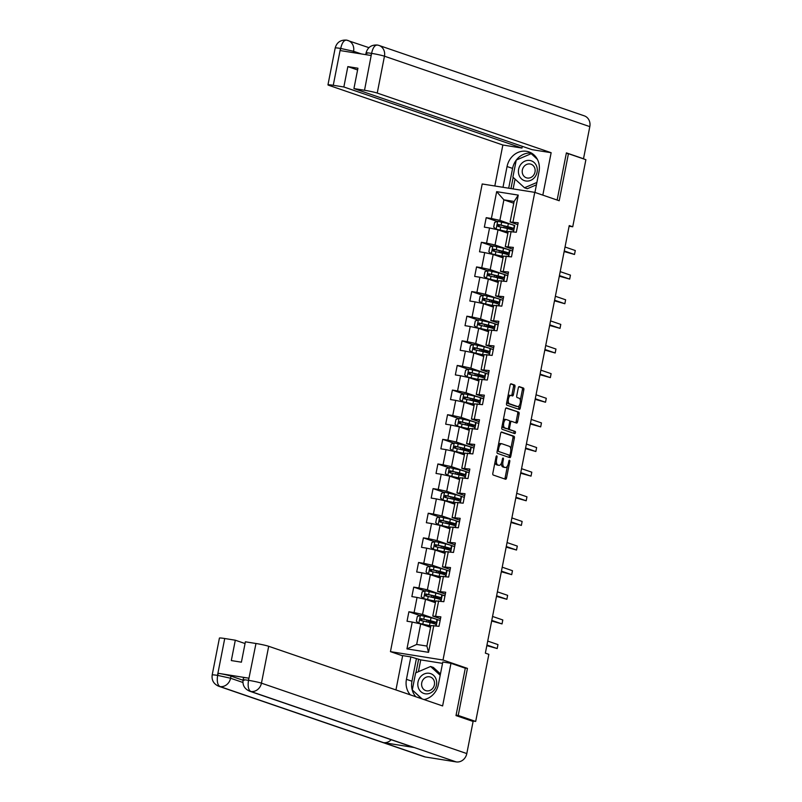 <?xml version="1.0" encoding="UTF-8"?>
<svg xmlns="http://www.w3.org/2000/svg" width="802" height="802" viewBox="0 0 802 802"><rect width="100%" height="100%" fill="white"/><g stroke="black" fill="none" stroke-linecap="round" stroke-linejoin="round"><path stroke-width="1.2" d="M496.759 455.857A1.113 0.501 99.1 0 0 496.719 455.847A1.113 0.501 99.1 0 0 496.067 456.769L492.839 473.24A1.584 0.712 99.1 0 0 493.22 475.025L505.561 479.255A1.584 0.712 99.1 0 0 505.611 479.265A1.584 0.712 99.1 0 0 506.543 477.942L509.781 461.471A1.113 0.501 99.1 0 0 509.511 460.228A1.113 0.501 99.1 0 0 509.47 460.218A1.113 0.501 99.1 0 0 508.819 461.15L508.398 463.275A5.063 2.296 99.1 0 1 505.41 467.526A5.063 2.296 99.1 0 1 505.23 467.486L504.207 467.135A5.063 2.296 99.1 0 1 502.984 461.421L503.405 459.285A1.113 0.501 99.1 0 0 503.135 458.042A1.113 0.501 99.1 0 0 503.095 458.032A1.113 0.501 99.1 0 0 502.443 458.955L502.022 461.09A5.063 2.296 99.1 0 1 499.034 465.34A5.063 2.296 99.1 0 1 498.854 465.3L497.831 464.949A5.063 2.296 99.1 0 1 496.608 459.235L497.019 457.1A1.113 0.501 99.1 0 0 496.759 455.857M514.954 386.795A1.584 0.712 99.1 0 0 514.573 385.01L511.105 383.817A1.584 0.712 99.1 0 0 511.054 383.807A1.584 0.712 99.1 0 0 510.122 385.14L506.533 403.426A1.584 0.712 99.1 0 0 506.914 405.21L519.255 409.441A1.584 0.712 99.1 0 0 519.305 409.451A1.584 0.712 99.1 0 0 520.247 408.128L523.826 389.842A1.584 0.712 99.1 0 0 523.445 388.058L519.265 386.624A1.584 0.712 99.1 0 0 519.215 386.604A1.584 0.712 99.1 0 0 518.282 387.937L516.739 395.757A1.584 0.712 99.1 0 0 517.12 397.541L519.195 398.253A4.231 1.915 99.1 0 1 520.247 402.865A4.231 1.915 99.1 0 1 517.721 406.584A4.231 1.915 99.1 0 1 517.571 406.544L509.45 403.757A4.231 1.915 99.1 0 1 508.398 399.145A4.231 1.915 99.1 0 1 510.924 395.436A4.231 1.915 99.1 0 1 511.075 395.466L512.428 395.937A1.584 0.712 99.1 0 0 512.478 395.947A1.584 0.712 99.1 0 0 513.42 394.624L514.954 386.795L513.531 386.564A1.584 0.712 99.1 0 0 513.15 384.78L510.694 383.937M559.205 200.751L568.438 153.703L585.891 159.688L572.728 226.786L569.24 225.593L485.36 653.139L488.849 654.342L475.686 721.439L458.223 715.454L467.456 668.397L443.005 660.016L534.754 192.36L559.205 200.751M501.651 432.017A1.584 0.712 99.1 0 0 501.601 432.007A1.584 0.712 99.1 0 0 500.659 433.331L497.08 451.616A1.584 0.712 99.1 0 0 497.461 453.401L509.801 457.641A1.584 0.712 99.1 0 0 509.851 457.651A1.584 0.712 99.1 0 0 510.784 456.318L514.373 438.032A1.584 0.712 99.1 0 0 513.992 436.248L501.541 431.997M501.801 427.526L505.39 409.231A1.584 0.712 99.1 0 1 506.323 407.907A1.584 0.712 99.1 0 1 506.383 407.917L518.724 412.148A1.584 0.712 99.1 0 1 519.105 413.932L517.571 421.762A1.584 0.712 99.1 0 1 516.628 423.095A1.584 0.712 99.1 0 1 516.578 423.075L511.576 421.361A1.584 0.712 99.1 0 0 511.516 421.351A1.584 0.712 99.1 0 0 510.583 422.674L509.561 427.867A1.584 0.712 99.1 0 0 509.942 429.651L515.155 431.436A1.113 0.501 99.1 0 1 515.435 432.649A1.113 0.501 99.1 0 1 514.774 433.621A1.113 0.501 99.1 0 1 514.734 433.611L502.182 429.311A1.584 0.712 99.1 0 1 501.801 427.526M443.005 660.016L390.454 651.635L482.202 183.979L534.754 192.36M497.28 221.472L486.212 217.673L484.348 227.146L489.541 227.979L486.563 243.136L481.38 242.304L479.516 251.778L484.709 252.61L481.731 267.768L476.548 266.936L474.684 276.409L479.877 277.231L476.899 292.389L471.716 291.567L469.852 301.041L475.045 301.863L472.067 317.021L466.884 316.199L465.02 325.672L470.213 326.494L467.235 341.652L462.052 340.83L460.188 350.304L465.371 351.126L462.403 366.283L457.22 365.451L455.356 374.925L460.538 375.757L457.571 390.915L452.388 390.083L450.523 399.556L455.706 400.388L452.739 415.546L447.556 414.714L445.691 424.188L450.874 425.02L447.907 440.178L442.724 439.346L440.859 448.819L446.042 449.641L443.075 464.799L437.892 463.977L436.027 473.451L441.21 474.273L438.243 489.431L433.06 488.608L431.195 498.082L436.378 498.904L433.411 514.062L428.228 513.24L426.363 522.714L431.546 523.536L428.579 538.693L423.396 537.861L421.531 547.335L426.714 548.167L423.747 563.325L418.564 562.493L416.699 571.966L421.882 572.798L418.915 587.956L413.732 587.124L411.867 596.598L417.05 597.43L414.083 612.578L408.9 611.756L407.035 621.229L412.218 622.051L406.955 648.898L428.549 652.337L426.895 646.071L430.925 625.55L438.995 626.322L440.859 616.848L432.779 616.076L435.757 600.919L443.827 601.69L445.691 592.227L437.611 591.445L440.589 576.287L448.659 577.069L450.523 567.595L442.443 566.813L445.421 551.666L453.491 552.438L455.356 542.964L447.275 542.192L450.253 527.034L458.323 527.806L460.188 518.333L452.107 517.561L455.085 502.403L463.155 503.175L465.02 493.701L456.94 492.929L459.917 477.771L467.987 478.543L469.852 469.07L461.772 468.298L464.749 453.14L472.819 453.912L474.684 444.438L466.604 443.666L469.581 428.509L477.651 429.291L479.516 419.817L471.436 419.035L474.413 403.877L482.483 404.659L484.348 395.185L476.268 394.404L479.245 379.256L487.315 380.028L489.18 370.554L481.1 369.782L484.077 354.624L492.147 355.396L494.012 345.923L485.932 345.151L488.909 329.993L496.979 330.765L498.844 321.291L490.774 320.519L493.741 305.361L501.811 306.133L503.676 296.66L495.606 295.888L498.573 280.73L506.643 281.502L508.508 272.028L500.438 271.256L503.405 256.099L511.475 256.881L513.34 247.407L505.27 246.625L508.237 231.467L516.308 232.249L518.172 222.776L510.102 221.994L514.122 201.472L503.897 199.838L499.867 220.37L514.122 225.392M486.212 217.673L491.395 218.505L496.659 191.658L518.252 195.107L512.989 221.943M511.125 231.417L508.157 246.575M506.293 256.049L503.325 271.206M501.461 280.68L498.493 295.838M496.628 305.311L493.661 320.469M491.796 329.943L488.829 345.101M486.964 354.564L483.997 369.722M482.132 379.196L479.165 394.353M477.3 403.827L474.333 418.985M472.468 428.458L469.491 443.616M467.636 453.09L464.659 468.248M462.804 477.721L459.827 492.879M457.972 502.353L454.995 517.511M453.14 526.974L450.163 542.132M448.308 551.606L445.331 566.763M443.476 576.237L440.498 591.395M438.644 600.868L435.666 616.026M433.812 625.5L428.549 652.337M512.628 251.026L495.034 245.001L498.012 229.843L507.897 233.232M512.969 249.272L505.27 246.625M498.012 229.843L489.541 227.979M495.034 245.001L486.563 243.136M507.796 275.657L490.202 269.622L493.18 254.475L503.065 257.863M508.137 273.903L500.438 271.256M493.18 254.475L484.709 252.61M490.202 269.622L481.731 267.768M499.014 305.692L500.247 299.387L502.954 300.309L485.37 294.254L488.348 279.096L498.232 282.484M503.305 298.534L495.606 295.888M488.348 279.096L479.877 277.231M485.37 294.254L476.899 292.389M498.132 324.92L480.538 318.885L483.516 303.727L493.4 307.116M498.473 323.156L490.774 320.519M483.516 303.727L475.045 301.863M480.538 318.885L472.067 317.021M489.35 354.945L490.583 348.639L493.29 349.572L475.706 343.517L478.684 328.359L488.568 331.747M493.641 347.787L485.932 345.151M478.684 328.359L470.213 326.494M475.706 343.517L467.235 341.652M484.518 379.577L485.751 373.271L488.458 374.203L470.874 368.148L473.852 352.99L483.736 356.379M488.809 372.419L481.1 369.782M473.852 352.99L465.371 351.126M470.874 368.148L462.403 366.283M483.636 398.805L466.042 392.779L469.02 377.622L478.904 381.01M483.977 397.05L476.268 394.404M469.02 377.622L460.538 375.757M466.042 392.779L457.571 390.915M474.854 428.839L476.087 422.534L478.794 423.466L461.21 417.411L464.188 402.253L474.072 405.642M479.145 421.682L471.436 419.035M464.188 402.253L455.706 400.388M461.21 417.411L452.739 415.546M473.972 448.067L456.378 442.032L459.356 426.885L469.24 430.273M474.313 446.313L466.604 443.666M459.356 426.885L450.874 425.02M456.378 442.032L447.907 440.178M469.14 472.699L451.546 466.664L454.523 451.506L464.408 454.894M469.481 470.944L461.772 468.298M454.523 451.506L446.042 449.641M451.546 466.664L443.075 464.799M460.358 502.724L461.591 496.428L464.298 497.35L446.714 491.295L449.691 476.137L459.576 479.526M464.649 495.566L456.94 492.929M449.691 476.137L441.21 474.273M446.714 491.295L438.243 489.431M459.476 521.962L441.882 515.927L444.859 500.769L454.744 504.157M459.817 520.197L452.107 517.561M444.859 500.769L436.378 498.904M441.882 515.927L433.411 514.062M450.694 551.987L451.927 545.681L454.634 546.613L437.05 540.558L440.027 525.4L449.912 528.789M454.985 544.829L447.275 542.192M440.027 525.4L431.546 523.536M437.05 540.558L428.579 538.693M445.862 576.618L447.095 570.312L449.802 571.245L432.218 565.189L435.195 550.032L445.08 553.42M450.153 569.46L442.443 566.813M435.195 550.032L426.714 548.167M432.218 565.189L423.747 563.325M444.98 595.846L427.386 589.821L430.363 574.663L440.248 578.052M445.321 594.092L437.611 591.445M430.363 574.663L421.882 572.798M427.386 589.821L418.915 587.956M436.198 625.881L437.431 619.575L440.138 620.507L422.554 614.442L425.531 599.294L435.416 602.683M440.488 618.723L432.779 616.076M425.531 599.294L417.05 597.43M422.554 614.442L414.083 612.578M406.955 648.898L416.669 644.447L420.699 623.916L430.584 627.304M420.699 623.916L412.218 622.051M456.087 715.113L458.223 715.454M470.794 720.657L475.686 721.439M568.438 153.703L566.302 153.362M402.634 655.815L390.454 651.635M569.119 226.214L572.728 226.786M416.669 644.447L426.895 646.071M513.781 203.227L503.897 199.838L496.659 191.658M517.801 224.64L510.102 221.994M518.252 195.107L514.122 201.472M499.867 220.37L491.395 218.505M437.431 619.575L436.799 619.475M419.967 615.555L408.9 611.756M444.97 595.876L441.641 594.843M424.799 590.924L413.732 587.124M441.03 601.249L442.263 594.944M447.095 570.312L446.473 570.212M429.631 566.292L418.564 562.493M451.927 545.681L451.305 545.581M434.463 541.661L423.396 537.861M459.466 521.982L456.137 520.959M439.295 517.029L428.228 513.24M455.526 527.355L456.759 521.049M461.591 496.428L460.97 496.328M444.128 492.398L433.06 488.608M469.13 472.719L465.802 471.696M448.96 467.777L437.892 463.977M465.19 478.102L466.423 471.797M473.962 448.097L470.634 447.065M453.792 443.145L442.724 439.346M470.022 453.471L471.255 447.165M476.087 422.534L475.466 422.433M458.624 418.514L447.556 414.714M483.626 398.835L480.298 397.802M463.456 393.882L452.388 390.083M479.686 404.208L480.919 397.902M485.751 373.271L485.13 373.171M468.288 369.251L457.22 365.451M490.583 348.639L489.962 348.549M473.12 344.619L462.052 340.83M498.122 324.94L494.794 323.918M477.952 319.988L466.884 316.199M494.182 330.324L495.415 324.018M500.247 299.387L499.626 299.286M482.784 295.367L471.716 291.567M507.786 275.688L504.458 274.655M487.616 270.735L476.548 266.936M503.846 281.061L505.08 274.755M512.618 251.056L509.29 250.023M492.448 246.104L481.38 242.304M508.679 256.429L509.912 250.124M513.511 231.798L514.744 225.492M467.456 668.397L464.408 667.916M495.034 462.042A5.063 2.296 99.1 0 0 496.408 464.719L497.831 464.949M497.791 465.13A5.063 2.296 99.1 0 1 497.611 465.11A5.063 2.296 99.1 0 1 497.43 465.07L496.408 464.719M501.36 463.225A5.063 2.296 99.1 0 0 502.784 466.904L504.207 467.135M504.167 467.315A5.063 2.296 99.1 0 1 503.987 467.305A5.063 2.296 99.1 0 1 503.806 467.255L502.784 466.904M504.558 478.914A1.584 0.712 99.1 0 0 505.13 477.711L507.415 466.032M510.754 449L512.959 437.812A1.584 0.712 99.1 0 0 512.578 436.027L501.24 432.138M508.799 457.29A1.584 0.712 99.1 0 0 509.37 456.097L509.541 455.225A1.113 0.501 99.1 0 0 510.162 454.293L510.603 452.037A5.063 2.296 99.1 0 0 509.38 446.333L501.982 443.787A5.063 2.296 99.1 0 0 501.801 443.747A5.063 2.296 99.1 0 0 498.814 447.997L498.373 450.243A1.113 0.501 99.1 0 0 498.633 451.496L509.47 455.205A1.113 0.501 99.1 0 0 509.511 455.215L498.633 451.496M509.47 455.205L508.047 454.985A1.113 0.501 99.1 0 0 508.087 454.995A1.113 0.501 99.1 0 0 508.127 454.995M500.558 443.566A5.063 2.296 99.1 0 0 500.378 443.516A5.063 2.296 99.1 0 0 498.373 445.02M505.962 408.038L518.724 412.148M515.576 422.734A1.584 0.712 99.1 0 0 516.147 421.541L517.681 413.712A1.584 0.712 99.1 0 0 517.3 411.927M511.465 421.341L510.152 421.13A1.584 0.712 99.1 0 0 510.102 421.12A1.584 0.712 99.1 0 0 509.661 421.321M508.107 428.669A1.584 0.712 99.1 0 0 508.528 429.431L515.155 431.436M513.661 433.24A1.113 0.501 99.1 0 0 514.052 432.088A1.113 0.501 99.1 0 0 513.741 431.215M506.383 419.576A4.231 1.915 99.1 0 0 506.232 419.546A4.231 1.915 99.1 0 0 503.706 423.255A4.231 1.915 99.1 0 0 504.749 427.867L507.616 428.849A1.584 0.712 99.1 0 0 507.666 428.87A1.584 0.712 99.1 0 0 508.608 427.536L509.621 422.343A1.584 0.712 99.1 0 0 509.24 420.559L506.383 419.576M504.959 419.356A4.231 1.915 99.1 0 0 504.809 419.316A4.231 1.915 99.1 0 0 503.185 420.479M502.192 425.521A4.231 1.915 99.1 0 0 503.335 427.646L504.749 427.867M506.303 428.649A1.584 0.712 99.1 0 1 506.252 428.639A1.584 0.712 99.1 0 1 506.192 428.629L503.335 427.646M511.425 395.587A1.584 0.712 99.1 0 0 511.997 394.394L513.531 386.564M509.651 395.246A4.231 1.915 99.1 0 0 509.511 395.206A4.231 1.915 99.1 0 0 507.937 396.278M506.904 401.521A4.231 1.915 99.1 0 0 508.027 403.536L509.45 403.757M516.448 406.363A4.231 1.915 99.1 0 1 516.298 406.353A4.231 1.915 99.1 0 1 516.147 406.323L508.027 403.536M520.318 400.268L522.413 389.612A1.584 0.712 99.1 0 0 522.032 387.827L518.854 386.734M518.252 409.1A1.584 0.712 99.1 0 0 518.824 407.897L519.295 405.511M429.04 622.121L432.348 622.522A12.341 0.862 -168.9 0 0 436.398 622.673L436.98 619.675A12.341 0.862 11.1 0 0 431.025 617.74L420.459 615.375L417.301 616.507L416.378 621.239L418.905 623.274L429.481 625.63A12.341 0.862 11.1 0 1 430.844 625.971M418.905 623.274L428.438 625.56A10.246 0.712 11.1 0 1 430.804 626.161M430.614 627.114A10.246 0.712 11.1 0 1 430.022 627.044L429.671 626.994M436.398 622.673A12.341 0.862 -168.9 0 0 430.443 620.738L421.02 618.573L420.649 620.467L430.072 622.633A12.341 0.862 11.1 0 1 436.017 624.568L435.777 625.811M486.824 645.64L497.2 648.547L497.972 644.597L487.726 641.089M426.584 621.801L430.985 622.151L431.185 621.109M421.651 620.818L422.022 618.923L429.391 620.668A10.246 0.712 11.1 0 1 434.333 622.272A10.246 0.712 11.1 0 1 430.985 622.151M486.944 645.029L497.2 648.547M420.258 677.129A10.486 9.323 -71.1 0 0 420.89 691.685A10.486 9.323 -71.1 0 0 434.233 689.941A10.486 9.323 -71.1 0 0 433.601 675.384A10.486 9.323 -71.1 0 0 420.258 677.129M423.286 679.424A7.178 6.386 -71.1 0 0 425.742 690.602A7.178 6.386 -71.1 0 0 432.859 688.196A7.178 6.386 -71.1 0 0 430.403 677.028A7.178 6.386 -71.1 0 0 423.286 679.424M422.063 698.893L412.288 689.941L415.637 672.888L430.594 666.482L433.381 667.444L440.468 673.931M430.594 666.482L440.198 675.294M520.869 164.32A10.486 9.323 -71.1 0 0 521.49 178.876A10.486 9.323 -71.1 0 0 534.844 177.132A10.486 9.323 -71.1 0 0 534.212 162.575A10.486 9.323 -71.1 0 0 520.869 164.32M523.896 166.615A7.178 6.386 -71.1 0 0 526.353 177.793A7.178 6.386 -71.1 0 0 533.47 175.387A7.178 6.386 -71.1 0 0 531.014 164.22A7.178 6.386 -71.1 0 0 523.896 166.615M536.428 184.821L527.305 188.731L524.508 187.768L512.899 177.132L516.247 160.079L531.195 153.673L537.39 159.347M536.889 182.465L524.508 187.768M533.019 154.305L531.195 153.673M415.837 696.758A18.145 16.13 -71.1 0 1 411.967 681.219L406.444 679.334A18.145 16.13 -71.1 0 0 410.313 694.863M424.017 699.565A18.145 16.13 -71.1 0 0 438.403 684.427L442.804 662.011L450.975 663.314L442.614 705.94L268.69 646.292L261.452 683.164L466.804 753.579L473.11 721.449L455.997 715.584L465.29 668.216L450.975 663.314M406.444 679.334L410.845 656.908L402.674 655.605L395.947 689.931M442.544 663.364L420.729 659.886L410.845 656.908M224.73 638.512L217.492 675.384A9.674 0.682 11.1 0 0 212.189 674.953L219.417 638.091A9.674 0.682 11.1 0 1 224.73 638.512L235.307 640.207L245.051 643.545M466.804 753.579A9.915 8.822 108.9 0 1 456.168 761.9L414.263 747.524A9.915 8.822 108.9 0 1 413.02 747.213L249.572 691.164A9.915 8.822 108.9 0 0 250.815 691.474C248.419 690.061 247.638 686.422 248.48 680.567L255.978 643.495A9.674 0.682 11.1 0 1 268.69 646.292M391.206 739.735A9.915 8.822 108.9 0 1 383.436 742.612L425.341 756.988L456.168 761.9M425.341 756.988A9.915 8.822 108.9 0 1 424.027 756.657L218.675 686.231A9.915 8.822 108.9 0 0 219.989 686.562C217.593 685.129 216.791 681.489 217.593 675.655L218.264 673.309A9.674 0.682 11.1 0 1 230.976 676.106L243.016 680.236M230.976 676.106L230.565 678.231A9.915 8.822 108.9 0 1 219.989 686.562L383.436 742.612L414.263 747.524L250.815 691.474A9.915 8.822 108.9 0 0 261.452 683.164A9.674 0.682 -168.9 0 0 248.74 680.367M235.307 640.207L231.317 660.567L241.402 662.181L245.392 641.811L255.978 643.495M249.572 691.164C244.57 688.938 242.404 685.179 243.086 679.885L243.497 677.75A9.674 0.682 11.1 0 1 248.81 678.181L218.264 673.309M411.967 681.219L416.368 658.803M412.549 690.171L421.641 698.742M418.634 659.164L415.967 672.748M420.729 659.886L418.413 671.705M242.916 682.472L230.565 678.231L217.853 675.434M534.934 192.43L539.014 171.618A18.145 16.13 -71.1 0 0 528.919 151.909A18.145 16.13 -71.1 0 0 507.054 166.525L502.984 187.297M542.824 195.137L551.144 152.711L532.047 149.663L353.933 88.581L364.519 90.275L371.637 53.153L370.975 55.478L340.439 50.606L340.499 48.421L333.261 85.293A9.674 0.682 -168.9 0 0 327.958 84.862A9.674 0.682 -168.9 0 0 328.93 85.363L502.854 145.012L521.962 148.059L522.303 146.325M494.814 185.994L502.854 145.012M551.144 152.711L377.231 93.072A9.674 0.682 -168.9 0 0 364.519 90.275M365.752 54.646L366.083 52.922C367.637 47.368 371.366 44.732 377.281 45.012L377.632 45.102A9.915 8.822 108.9 0 1 378.945 45.423L584.297 115.849A9.915 8.822 108.9 0 1 589.811 126.626L583.505 158.756L582.884 158.656M353.933 88.581L357.933 68.22L347.847 66.606L343.847 86.977L333.261 85.293M343.847 86.977L521.962 148.059M583.505 158.756L566.392 152.881L557.139 200.039M347.847 66.606L357.592 69.954M531.586 153.132A18.145 16.13 -71.1 0 0 516.318 160.049M516.227 160.169A18.145 16.13 -71.1 0 0 512.578 168.41L507.054 166.525M508.689 188.209L512.578 168.41M513.16 177.362L510.964 188.57M531.987 153.382L531.245 153.693M535.736 156.791L532.097 153.453M515.054 179.107L513.13 188.911M367.065 53.423C365.02 52.651 366.464 52.621 371.396 53.353M377.632 45.102C374.945 44.792 372.95 47.468 371.647 53.133M340.76 48.22C342.103 42.536 344.118 39.859 346.805 40.18L346.474 40.1C340.519 39.779 336.76 42.406 335.196 48A9.674 0.682 11.1 0 1 340.499 48.421M433.872 597.49L437.18 597.901A12.341 0.862 -168.9 0 0 441.23 598.041L441.812 595.044A12.341 0.862 11.1 0 0 435.857 593.109L425.291 590.743L422.133 591.876L421.21 596.608L423.737 598.643L434.313 601.009A12.341 0.862 11.1 0 1 435.676 601.34M423.737 598.643L433.27 600.929A10.246 0.712 11.1 0 1 435.636 601.53M435.446 602.482A10.246 0.712 11.1 0 1 434.854 602.412L434.504 602.362M441.23 598.041A12.341 0.862 -168.9 0 0 435.275 596.107L425.852 593.951L425.481 595.846L434.905 598.001A12.341 0.862 11.1 0 1 440.859 599.936L440.609 601.179M491.656 621.009L502.032 623.916L502.804 619.966L492.558 616.457M431.416 597.179L435.817 597.52L436.017 596.477M426.484 596.187L426.854 594.292L434.223 596.036A10.246 0.712 11.1 0 1 439.165 597.64A10.246 0.712 11.1 0 1 435.817 597.52M491.776 620.407L502.032 623.916M438.704 572.859L442.012 573.27A12.341 0.862 -168.9 0 0 446.062 573.41L446.644 570.412A12.341 0.862 11.1 0 0 440.689 568.478L430.123 566.122L426.965 567.245L426.042 571.976L428.569 574.011L439.145 576.377A12.341 0.862 11.1 0 1 440.509 576.708M428.569 574.011L438.103 576.297A10.246 0.712 11.1 0 1 440.468 576.899M440.278 577.861A10.246 0.712 11.1 0 1 439.686 577.781L439.336 577.741M446.062 573.41A12.341 0.862 -168.9 0 0 440.108 571.475L430.684 569.32L430.313 571.214L439.737 573.37A12.341 0.862 11.1 0 1 445.691 575.305L445.441 576.548M496.488 596.387L506.864 599.284L507.636 595.345L497.39 591.826M436.248 572.548L440.649 572.889L440.849 571.856M431.316 571.555L431.687 569.661L439.055 571.405A10.246 0.712 11.1 0 1 443.997 573.009A10.246 0.712 11.1 0 1 440.649 572.889M496.608 595.776L506.864 599.284M443.536 548.227L446.844 548.638A12.341 0.862 -168.9 0 0 450.894 548.779L451.476 545.781A12.341 0.862 11.1 0 0 445.521 543.846L434.955 541.49L431.797 542.613L430.875 547.345L433.401 549.38L443.977 551.746A12.341 0.862 11.1 0 1 445.341 552.077M433.401 549.38L442.935 551.666A10.246 0.712 11.1 0 1 445.3 552.277M445.11 553.23A10.246 0.712 11.1 0 1 444.519 553.149L444.168 553.109M450.894 548.779A12.341 0.862 -168.9 0 0 444.94 546.854L435.516 544.688L435.145 546.583L444.569 548.748A12.341 0.862 11.1 0 1 450.523 550.673L450.273 551.926M501.32 571.756L511.696 574.653L512.468 570.713L502.222 567.194M441.08 547.916L445.481 548.257L445.681 547.225M436.148 546.924L436.519 545.029L443.887 546.774A10.246 0.712 11.1 0 1 448.829 548.378A10.246 0.712 11.1 0 1 445.481 548.257M501.44 571.144L511.696 574.653M448.368 523.596L451.676 524.007A12.341 0.862 -168.9 0 0 455.726 524.147L456.308 521.15A12.341 0.862 11.1 0 0 450.353 519.225L439.787 516.859L436.639 517.982L435.707 522.724L438.233 524.749L448.809 527.114A12.341 0.862 11.1 0 1 450.173 527.445M438.233 524.749L447.767 527.034A10.246 0.712 11.1 0 1 450.133 527.646M449.942 528.598A10.246 0.712 11.1 0 1 449.351 528.518L449 528.478M455.726 524.147A12.341 0.862 -168.9 0 0 449.772 522.222L440.348 520.057L439.977 521.952L449.401 524.117A12.341 0.862 11.1 0 1 455.356 526.042L455.105 527.295M506.152 547.124L516.528 550.032L517.3 546.082L507.054 542.563M445.912 523.285L450.313 523.626L450.513 522.593M440.98 522.292L441.351 520.398L448.719 522.142A10.246 0.712 11.1 0 1 453.661 523.746A10.246 0.712 11.1 0 1 450.313 523.626M506.273 546.513L516.528 550.032M453.2 498.964L456.508 499.375A12.341 0.862 -168.9 0 0 460.559 499.526L461.14 496.518A12.341 0.862 11.1 0 0 455.195 494.593L444.619 492.227L441.471 493.35L440.539 498.092L443.065 500.117L453.641 502.483A12.341 0.862 11.1 0 1 455.005 502.814M443.065 500.117L452.599 502.413A10.246 0.712 11.1 0 1 454.965 503.014M454.774 503.967A10.246 0.712 11.1 0 1 454.183 503.897L453.832 503.846M460.559 499.526A12.341 0.862 -168.9 0 0 454.604 497.591L445.18 495.425L444.809 497.32L454.233 499.486A12.341 0.862 11.1 0 1 460.188 501.42L459.937 502.664M510.984 522.493L521.36 525.4L522.132 521.45L511.887 517.932M450.744 498.654L455.145 498.994L455.346 497.962M445.812 497.661L446.183 495.766L453.551 497.511A10.246 0.712 11.1 0 1 458.493 499.115A10.246 0.712 11.1 0 1 455.145 498.994M511.105 521.881L521.36 525.4M458.032 474.343L461.34 474.744A12.341 0.862 -168.9 0 0 465.391 474.894L465.972 471.897A12.341 0.862 11.1 0 0 460.027 469.962L449.451 467.596L446.303 468.719L445.371 473.461L447.897 475.496L458.473 477.852A12.341 0.862 11.1 0 1 459.837 478.192M447.897 475.496L457.431 477.781A10.246 0.712 11.1 0 1 459.797 478.383M459.606 479.335A10.246 0.712 11.1 0 1 459.015 479.265L458.664 479.215M465.391 474.894A12.341 0.862 -168.9 0 0 459.436 472.959L450.012 470.794L449.641 472.689L459.065 474.854A12.341 0.862 11.1 0 1 465.02 476.789L464.769 478.032M515.816 497.862L526.192 500.769L526.964 496.819L516.719 493.31M455.576 474.022L459.977 474.363L460.178 473.33M450.644 473.04L451.015 471.145L458.383 472.889A10.246 0.712 11.1 0 1 463.325 474.483A10.246 0.712 11.1 0 1 459.977 474.363M515.937 497.25L526.192 500.769M462.864 449.711L466.173 450.112A12.341 0.862 -168.9 0 0 470.223 450.263L470.804 447.265A12.341 0.862 11.1 0 0 464.859 445.331L454.283 442.965L451.135 444.097L450.203 448.829L452.729 450.864L463.305 453.22A12.341 0.862 11.1 0 1 464.669 453.561M452.729 450.864L462.263 453.15A10.246 0.712 11.1 0 1 464.629 453.752M464.438 454.704A10.246 0.712 11.1 0 1 463.847 454.634L463.496 454.584M470.223 450.263A12.341 0.862 -168.9 0 0 464.268 448.328L454.844 446.163L454.473 448.057L463.897 450.223A12.341 0.862 11.1 0 1 469.852 452.158L469.601 453.401M520.648 473.23L531.024 476.137L531.796 472.188L521.551 468.679M460.408 449.391L464.809 449.742L465.01 448.699M455.476 448.408L455.847 446.513L463.225 448.258A10.246 0.712 11.1 0 1 468.157 449.862A10.246 0.712 11.1 0 1 464.809 449.742M520.769 472.619L531.024 476.137M467.696 425.08L471.005 425.491A12.341 0.862 -168.9 0 0 475.055 425.631L475.636 422.634A12.341 0.862 11.1 0 0 469.691 420.699L459.115 418.333L455.967 419.466L455.035 424.198L457.561 426.233L468.137 428.599A12.341 0.862 11.1 0 1 469.501 428.93M457.561 426.233L467.095 428.519A10.246 0.712 11.1 0 1 469.461 429.12M469.27 430.072A10.246 0.712 11.1 0 1 468.679 430.002L468.328 429.952M475.055 425.631A12.341 0.862 -168.9 0 0 469.1 423.697L459.676 421.541L459.305 423.436L468.729 425.591A12.341 0.862 11.1 0 1 474.684 427.526L474.433 428.769M525.48 448.599L535.856 451.506L536.628 447.556L526.383 444.047M465.24 424.769L469.641 425.11L469.842 424.068M460.308 423.777L460.679 421.882L468.057 423.626A10.246 0.712 11.1 0 1 472.99 425.23A10.246 0.712 11.1 0 1 469.641 425.11M525.601 447.997L535.856 451.506M472.528 400.449L475.837 400.86A12.341 0.862 -168.9 0 0 479.887 401L480.468 398.003A12.341 0.862 11.1 0 0 474.523 396.068L463.947 393.712L460.799 394.835L459.867 399.566L462.393 401.601L472.969 403.967A12.341 0.862 11.1 0 1 474.333 404.298M462.393 401.601L471.927 403.887A10.246 0.712 11.1 0 1 474.293 404.489M474.102 405.451A10.246 0.712 11.1 0 1 473.511 405.371L473.16 405.331M479.887 401A12.341 0.862 -168.9 0 0 473.932 399.075L464.508 396.91L464.137 398.805L473.561 400.96A12.341 0.862 11.1 0 1 479.516 402.895L479.265 404.138M530.312 423.977L540.688 426.875L541.46 422.935L531.215 419.416M470.072 400.138L474.473 400.479L474.674 399.446M465.14 399.145L465.511 397.251L472.889 398.995A10.246 0.712 11.1 0 1 477.822 400.599A10.246 0.712 11.1 0 1 474.473 400.479M530.433 423.366L540.688 426.875M477.36 375.817L480.669 376.228A12.341 0.862 -168.9 0 0 484.719 376.369L485.3 373.371A12.341 0.862 11.1 0 0 479.355 371.436L468.779 369.08L465.631 370.203L464.699 374.935L467.225 376.97L477.802 379.336A12.341 0.862 11.1 0 1 479.165 379.667M467.225 376.97L476.759 379.256A10.246 0.712 11.1 0 1 479.125 379.867M478.934 380.82A10.246 0.712 11.1 0 1 478.343 380.739L477.992 380.699M484.719 376.369A12.341 0.862 -168.9 0 0 478.764 374.444L469.34 372.278L468.969 374.173L478.393 376.338A12.341 0.862 11.1 0 1 484.348 378.263L484.097 379.516M535.145 399.346L545.52 402.243L546.292 398.303L536.047 394.784M474.904 375.506L479.305 375.847L479.506 374.815M469.972 374.514L470.343 372.619L477.721 374.364A10.246 0.712 11.1 0 1 482.654 375.968A10.246 0.712 11.1 0 1 479.305 375.847M535.265 398.734L545.52 402.243M482.192 351.186L485.501 351.597A12.341 0.862 -168.9 0 0 489.551 351.737L490.132 348.74A12.341 0.862 11.1 0 0 484.187 346.815L473.611 344.449L470.463 345.572L469.531 350.314L472.057 352.339L482.634 354.705A12.341 0.862 11.1 0 1 483.997 355.035M472.057 352.339L481.591 354.624A10.246 0.712 11.1 0 1 483.957 355.236M483.766 356.188A10.246 0.712 11.1 0 1 483.175 356.108L482.824 356.068M489.551 351.737A12.341 0.862 -168.9 0 0 483.596 349.812L474.172 347.647L473.802 349.542L483.225 351.707A12.341 0.862 11.1 0 1 489.18 353.632L488.929 354.885M539.987 374.714L550.352 377.622L551.124 373.672L540.879 370.153M479.736 350.875L484.137 351.216L484.338 350.183M474.804 349.883L475.175 347.988L482.553 349.732A10.246 0.712 11.1 0 1 487.496 351.336A10.246 0.712 11.1 0 1 484.137 351.216M540.097 374.103L550.352 377.622M487.025 326.554L490.333 326.965A12.341 0.862 -168.9 0 0 494.383 327.116L494.964 324.108A12.341 0.862 11.1 0 0 489.019 322.183L478.443 319.818L475.295 320.94L474.363 325.682L476.889 327.707L487.466 330.073A12.341 0.862 11.1 0 1 488.829 330.404M476.889 327.707L486.423 330.003A10.246 0.712 11.1 0 1 488.789 330.604M488.598 331.557A10.246 0.712 11.1 0 1 488.007 331.487L487.656 331.437M494.383 327.116A12.341 0.862 -168.9 0 0 488.428 325.181L479.005 323.016L478.634 324.91L488.057 327.076A12.341 0.862 11.1 0 1 494.012 329.01L493.761 330.254M544.819 350.083L555.184 352.99L555.956 349.04L545.711 345.522M484.568 326.244L488.969 326.584L489.17 325.552M479.636 325.251L480.007 323.366L487.385 325.101A10.246 0.712 11.1 0 1 492.328 326.705A10.246 0.712 11.1 0 1 488.969 326.584M544.929 349.471L555.184 352.99M491.857 301.933L495.165 302.334A12.341 0.862 -168.9 0 0 499.215 302.484L499.796 299.487A12.341 0.862 11.1 0 0 493.852 297.552L483.275 295.186L480.127 296.309L479.195 301.051L481.721 303.086L492.298 305.442A12.341 0.862 11.1 0 1 493.661 305.783M481.721 303.086L491.255 305.372A10.246 0.712 11.1 0 1 493.621 305.973M493.43 306.925A10.246 0.712 11.1 0 1 492.839 306.855L492.488 306.805M499.215 302.484A12.341 0.862 -168.9 0 0 493.26 300.55L483.837 298.384L483.466 300.279L492.889 302.444A12.341 0.862 11.1 0 1 498.844 304.379L498.593 305.622M549.651 325.452L560.017 328.359L560.788 324.409L550.543 320.9M489.4 301.612L493.801 301.953L494.002 300.92M484.468 300.63L484.839 298.735L492.217 300.479A10.246 0.712 11.1 0 1 497.16 302.083A10.246 0.712 11.1 0 1 493.801 301.953M549.761 324.84L560.017 328.359M496.689 277.302L499.997 277.703A12.341 0.862 -168.9 0 0 504.047 277.853L504.638 274.855A12.341 0.862 11.1 0 0 498.684 272.921L488.107 270.555L484.959 271.688L484.027 276.419L486.553 278.454L497.13 280.81A12.341 0.862 11.1 0 1 498.493 281.151M486.553 278.454L496.087 280.74A10.246 0.712 11.1 0 1 498.453 281.342M498.273 282.294A10.246 0.712 11.1 0 1 497.671 282.224L497.32 282.174M504.047 277.853A12.341 0.862 -168.9 0 0 498.092 275.918L488.669 273.753L488.298 275.647L497.721 277.813A12.341 0.862 11.1 0 1 503.676 279.748L503.425 280.991M554.483 300.82L564.849 303.727L565.621 299.778L555.375 296.269M494.232 276.981L498.633 277.332L498.834 276.289M489.3 275.998L489.671 274.104L497.05 275.848A10.246 0.712 11.1 0 1 501.992 277.452A10.246 0.712 11.1 0 1 498.633 277.332M554.603 300.209L564.849 303.727M501.521 252.67L504.829 253.081A12.341 0.862 -168.9 0 0 508.879 253.221L509.47 250.224A12.341 0.862 11.1 0 0 503.516 248.289L492.939 245.923L489.791 247.056L488.859 251.788L491.395 253.823L501.962 256.189A12.341 0.862 11.1 0 1 503.325 256.52M491.395 253.823L500.919 256.109A10.246 0.712 11.1 0 1 503.285 256.71M503.105 257.663A10.246 0.712 11.1 0 1 502.503 257.592L502.152 257.542M508.879 253.221A12.341 0.862 -168.9 0 0 502.924 251.287L493.501 249.131L493.13 251.026L502.553 253.181A12.341 0.862 11.1 0 1 508.508 255.116L508.257 256.359M559.315 276.189L569.681 279.096L570.453 275.146L560.207 271.637M499.065 252.359L503.466 252.7L503.666 251.658M494.132 251.367L494.503 249.472L501.882 251.216A10.246 0.712 11.1 0 1 506.824 252.82A10.246 0.712 11.1 0 1 503.466 252.7M559.435 275.587L569.681 279.096M506.353 228.039L509.671 228.45A12.341 0.862 -168.9 0 0 513.711 228.59L514.303 225.593A12.341 0.862 11.1 0 0 508.348 223.658L497.771 221.302L494.623 222.425L493.691 227.156L496.227 229.192L506.794 231.557A12.341 0.862 11.1 0 1 508.157 231.888M496.227 229.192L505.751 231.477A10.246 0.712 11.1 0 1 508.117 232.079M507.937 233.041A10.246 0.712 11.1 0 1 507.335 232.961L506.984 232.921M513.711 228.59A12.341 0.862 -168.9 0 0 507.756 226.665L498.333 224.5L497.962 226.395L507.385 228.56A12.341 0.862 11.1 0 1 513.34 230.485L513.09 231.728M564.147 251.567L574.513 254.465L575.285 250.525L565.039 247.006M503.897 227.728L508.298 228.069L508.498 227.036M498.964 226.735L499.335 224.841L506.714 226.585A10.246 0.712 11.1 0 1 511.656 228.189A10.246 0.712 11.1 0 1 508.298 228.069M564.267 250.956L574.513 254.465M495.616 459.075L496.608 459.235M497.43 465.07L498.854 465.3M502.403 459.135L503.405 459.285M501.992 461.26L502.984 461.421M503.806 467.255L505.23 467.486M508.779 461.32L509.781 461.471M505.13 477.711L506.543 477.942M496.027 456.94L497.019 457.1M512.578 436.027L513.992 436.248M512.959 437.812L514.373 438.032M509.37 456.097L510.784 456.318M497.38 450.082L498.373 450.243M497.821 447.837L498.814 447.997M517.681 413.712L519.105 413.932M516.147 421.541L517.571 421.762M509.591 422.514L510.583 422.674M508.568 427.707L509.561 427.867M508.528 429.431L509.942 429.651M506.192 428.629L507.616 428.849M511.997 394.394L513.42 394.624M516.147 406.323L517.571 406.544M522.032 387.827L523.445 388.058M522.413 389.612L523.826 389.842M518.824 407.897L520.247 408.128M513.15 384.78L514.573 385.01M420.378 615.405L418.844 623.224M430.072 622.633L429.481 625.63M430.022 627.044L430.223 626.001M427.606 626.292L427.787 625.4M428.489 621.821L428.739 620.507M431.025 617.74L430.443 620.738M423.406 621.049L422.814 624.046M424.368 616.157L423.777 619.154M422.022 618.923L421.02 618.573M248.81 678.181L248.49 680.557M244.059 680.387C241.943 679.585 243.387 679.565 248.389 680.307M589.811 126.626L384.459 56.2L377.231 93.072M361.361 53.945L353.562 51.278L353.291 52.661M346.805 40.18A9.915 8.822 108.9 0 1 348.048 40.501A9.915 8.822 108.9 0 1 353.562 51.278L340.85 48.481M377.291 45.012L378.945 45.423A9.915 8.822 108.9 0 1 384.459 56.2A9.674 0.682 -168.9 0 0 371.747 53.403M425.21 590.773L423.677 598.593M434.905 598.001L434.313 601.009M434.854 602.412L435.055 601.38M432.438 601.66L432.619 600.778M433.321 597.189L433.571 595.876M435.857 593.109L435.275 596.107M428.238 596.417L427.646 599.415M429.2 591.525L428.609 594.523M426.854 594.292L425.852 593.951M430.042 566.142L428.509 573.961M439.737 573.37L439.145 576.377M439.686 577.781L439.887 576.748M437.27 577.029L437.451 576.147M438.153 572.558L438.403 571.245M440.689 568.478L440.108 571.475M433.07 571.786L432.478 574.793M434.032 566.894L433.441 569.891M431.687 569.661L430.684 569.32M434.874 541.51L433.341 549.33M444.569 548.748L443.977 551.746M444.519 553.149L444.719 552.117M442.102 552.398L442.283 551.515M442.985 547.936L443.235 546.623M445.521 543.846L444.94 546.854M437.902 547.154L437.311 550.162M438.864 542.262L438.273 545.26M436.519 545.029L435.516 544.688M439.707 516.889L438.173 524.698M449.401 524.117L448.809 527.114M449.351 528.518L449.551 527.485M446.935 527.766L447.115 526.884M447.817 523.305L448.077 521.992M450.353 519.225L449.772 522.222M442.734 522.533L442.153 525.531M443.696 517.631L443.105 520.638M441.351 520.398L440.348 520.057M444.539 492.258L443.005 500.067M454.233 499.486L453.641 502.483M454.183 503.897L454.383 502.854M451.767 503.145L451.947 502.252M452.649 498.674L452.909 497.36M455.195 494.593L454.604 497.591M447.566 497.902L446.985 500.899M448.529 492.999L447.937 496.007M446.183 495.766L445.18 495.425M449.371 467.626L447.837 475.446M459.065 474.854L458.473 477.852M459.015 479.265L459.215 478.223M456.599 478.513L456.779 477.621M457.481 474.042L457.741 472.729M460.027 469.962L459.436 472.959M452.398 473.27L451.817 476.268M453.361 468.378L452.769 471.375M451.015 471.145L450.012 470.794M454.203 442.995L452.669 450.814M463.897 450.223L463.305 453.22M463.847 454.634L464.047 453.591M461.431 453.882L461.611 452.99M462.313 449.411L462.574 448.097M464.859 445.331L464.268 448.328M457.23 448.639L456.649 451.636M458.193 443.747L457.601 446.744M455.847 446.513L454.844 446.163M459.035 418.363L457.501 426.183M468.729 425.591L468.137 428.599M468.679 430.002L468.879 428.97M466.263 429.25L466.443 428.368M467.145 424.779L467.406 423.466M469.691 420.699L469.1 423.697M462.062 424.007L461.481 427.005M463.025 419.115L462.433 422.113M460.679 421.882L459.676 421.541M463.867 393.732L462.333 401.551M473.561 400.96L472.969 403.967M473.511 405.371L473.711 404.338M471.095 404.619L471.275 403.737M471.977 400.148L472.238 398.845M474.523 396.068L473.932 399.075M466.894 399.376L466.313 402.383M467.857 394.484L467.265 397.481M465.511 397.251L464.508 396.91M468.699 369.11L467.165 376.92M478.393 376.338L477.802 379.336M478.343 380.739L478.543 379.707M475.927 379.988L476.107 379.105M476.809 375.526L477.07 374.213M479.355 371.436L478.764 374.444M471.726 374.745L471.145 377.752M472.689 369.852L472.097 372.85M470.343 372.619L469.34 372.278M473.531 344.479L471.997 352.289M483.225 351.707L482.634 354.705M483.175 356.108L483.375 355.075M480.759 355.356L480.939 354.474M481.641 350.895L481.902 349.582M484.187 346.815L483.596 349.812M476.558 350.123L475.977 353.121M477.521 345.221L476.929 348.228M475.175 347.988L474.172 347.647M478.363 319.848L476.829 327.657M488.057 327.076L487.466 330.073M488.007 331.487L488.207 330.444M485.601 330.735L485.771 329.843M486.473 326.264L486.734 324.95M489.019 322.183L488.428 325.181M481.39 325.492L480.809 328.489M482.353 320.599L481.761 323.597M480.007 323.366L479.005 323.016M483.195 295.216L481.661 303.036M492.889 302.444L492.298 305.442M492.839 306.855L493.04 305.813M490.433 306.103L490.603 305.211M491.305 301.632L491.566 300.319M493.852 297.552L493.26 300.55M486.223 300.86L485.641 303.858M487.185 295.968L486.593 298.966M484.839 298.735L483.837 298.384M488.027 270.585L486.493 278.404M497.721 277.813L497.13 280.81M497.671 282.224L497.872 281.191M495.265 281.472L495.435 280.58M496.137 277.001L496.398 275.688M498.684 272.921L498.092 275.918M491.055 276.229L490.473 279.226M492.017 271.337L491.425 274.334M489.671 274.104L488.669 273.753M492.859 245.953L491.325 253.773M502.553 253.181L501.962 256.189M502.503 257.592L502.704 256.56M500.097 256.84L500.268 255.958M500.969 252.369L501.23 251.056M503.516 248.289L502.924 251.287M495.887 251.597L495.305 254.595M496.849 246.705L496.258 249.703M494.503 249.472L493.501 249.131M497.691 221.322L496.157 229.141M507.385 228.56L506.794 231.557M507.335 232.961L507.536 231.928M504.929 232.209L505.1 231.327M505.801 227.748L506.062 226.435M508.348 223.658L507.756 226.665M500.719 226.966L500.137 229.974M501.681 222.074L501.09 225.071M499.335 224.841L498.333 224.5M497.611 465.11L499.034 465.34M503.987 467.305L505.41 467.526M500.378 443.516L501.801 443.747M510.102 421.12L511.516 421.351M504.809 419.316L506.232 419.546M506.252 428.639L507.666 428.87M509.511 395.206L510.924 395.436M516.298 406.353L517.721 406.584M425.932 624.958L425.792 625.67M426.885 620.066L426.554 621.75M212.189 674.953C211.507 680.246 213.673 684.006 218.675 686.231M346.494 40.1L368.95 47.669M335.196 48L327.958 84.862M430.764 600.327L430.624 601.039M431.717 595.435L431.386 597.119M435.596 575.706L435.456 576.407M436.549 570.803L436.218 572.498M440.428 551.074L440.288 551.776M441.381 546.182L441.05 547.866M445.26 526.443L445.12 527.145M446.213 521.551L445.882 523.235M450.092 501.811L449.952 502.513M451.045 496.919L450.714 498.603M454.924 477.18L454.784 477.882M455.877 472.288L455.546 473.972M459.757 452.549L459.616 453.26M460.709 447.656L460.378 449.341M464.589 427.927L464.448 428.629M465.541 423.025L465.21 424.709M469.421 403.296L469.28 403.997M470.373 398.393L470.042 400.088M474.253 378.664L474.112 379.366M475.205 373.772L474.874 375.456M479.085 354.033L478.944 354.735M480.037 349.141L479.706 350.825M483.917 329.401L483.776 330.103M484.879 324.509L484.548 326.193M488.749 304.77L488.608 305.472M489.711 299.878L489.38 301.562M493.581 280.139L493.441 280.85M494.543 275.246L494.212 276.931M498.413 255.517L498.273 256.219M499.375 250.615L499.044 252.299M503.245 230.886L503.105 231.588M504.207 225.984L503.877 227.678"/></g></svg>
